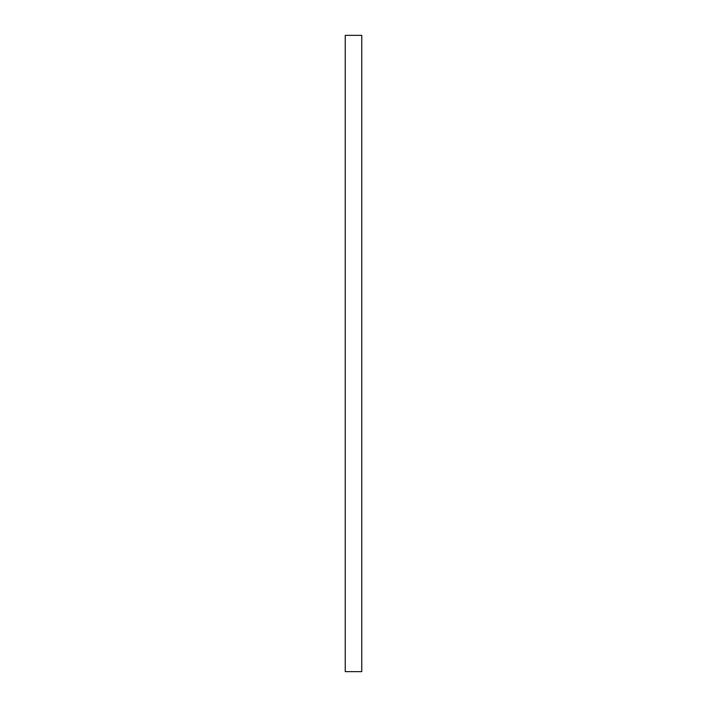 <?xml version="1.0" encoding="UTF-8"?>
<svg xmlns="http://www.w3.org/2000/svg" width="707" height="707" viewBox="0 0 707 707"><rect width="100%" height="100%" fill="white"/><g stroke="black" fill="none" stroke-linecap="round" stroke-linejoin="round"><path stroke-width="1.06" d="M361.763 353.5L361.763 671.65L345.237 671.65L345.237 35.35L361.763 35.35L361.763 353.5"/></g></svg>
